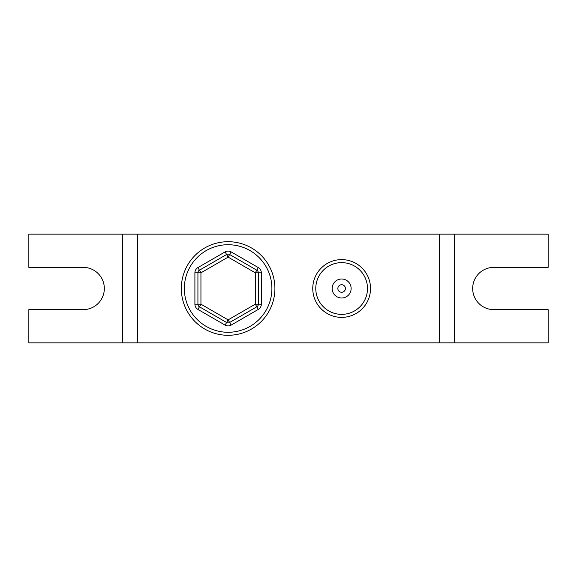 <?xml version="1.0" encoding="UTF-8"?>
<svg xmlns="http://www.w3.org/2000/svg" width="577" height="577" viewBox="0 0 577 577"><rect width="100%" height="100%" fill="white"/><g stroke="black" fill="none" stroke-linecap="round" stroke-linejoin="round"><path stroke-width="0.87" d="M341.634 317.379A28.879 28.879 0 0 1 312.756 288.5A28.879 28.879 0 0 1 341.634 259.621A28.879 28.879 0 0 1 370.521 288.5A28.879 28.879 0 0 1 341.634 317.379M341.634 262.636A25.864 25.864 0 0 0 315.778 288.5A25.864 25.864 0 0 0 341.634 314.364A25.864 25.864 0 0 0 367.499 288.5A25.864 25.864 0 0 0 341.634 262.636M341.634 279.001A9.499 9.499 0 0 0 332.143 288.5A9.499 9.499 0 0 0 341.634 297.999A9.499 9.499 0 0 0 351.133 288.5A9.499 9.499 0 0 0 341.634 279.001M341.634 284.728A3.772 3.772 0 0 0 337.862 288.5A3.772 3.772 0 0 0 341.634 292.272A3.772 3.772 0 0 0 345.414 288.5A3.772 3.772 0 0 0 341.634 284.728M454.553 342.846L548.15 342.846L548.15 309.633L493.804 309.633A21.133 21.133 0 0 1 472.671 288.5A21.133 21.133 0 0 1 493.804 267.367L548.15 267.367L548.15 234.154L454.553 234.154L454.553 342.846L122.447 342.846L122.447 234.154L439.458 234.154L439.458 342.846M122.447 234.154L28.85 234.154L28.85 267.367L83.196 267.367A21.133 21.133 0 0 1 104.329 288.5A21.133 21.133 0 0 1 83.196 309.633L28.85 309.633L28.85 342.846L122.447 342.846M137.542 234.154L137.542 342.846M439.458 234.154L454.553 234.154M228.117 335.295A46.795 46.795 0 0 1 181.322 288.5A46.795 46.795 0 0 1 228.117 241.705A46.795 46.795 0 0 1 274.912 288.5A46.795 46.795 0 0 1 228.117 335.295A46.795 46.795 0 0 0 274.912 288.5A46.795 46.795 0 0 0 228.117 241.705M258.308 309.416L256.801 306.805A3.022 3.022 0 0 0 258.308 304.187L258.308 272.813L255.286 272.813L228.117 257.126L229.624 254.507A3.022 3.022 0 0 0 226.61 254.507L225.095 251.897A6.037 6.037 0 0 1 231.139 251.897L258.308 267.584A6.037 6.037 0 0 1 261.331 272.813L261.331 304.187A6.037 6.037 0 0 1 258.308 309.416L231.139 325.103L228.117 319.874L255.286 304.187L255.286 272.813L258.308 267.584M231.139 325.103A6.037 6.037 0 0 1 225.095 325.103L226.61 322.493A3.022 3.022 0 0 0 229.624 322.493L256.801 306.805L255.286 304.187L261.331 304.187M231.139 251.897L229.624 254.507L256.801 270.195A3.022 3.022 0 0 1 258.308 272.813L261.331 272.813M199.433 270.195L226.61 254.507L228.117 257.126L200.94 272.813L197.925 267.584A6.037 6.037 0 0 0 194.903 272.813L197.925 272.813A3.022 3.022 0 0 1 199.433 270.195M197.925 304.187L197.925 272.813L200.94 272.813L200.94 304.187L228.117 319.874L226.61 322.493L199.433 306.805L200.94 304.187L197.925 304.187A3.022 3.022 0 0 0 199.433 306.805A3.022 3.022 0 0 1 197.925 304.187L194.903 304.187A6.037 6.037 0 0 0 197.925 309.416L199.433 306.805M228.117 244.72A43.78 43.78 0 0 0 184.337 288.5A43.78 43.78 0 0 0 228.117 332.28A43.78 43.78 0 0 0 271.897 288.5A43.78 43.78 0 0 0 228.117 244.72M225.095 325.103L197.925 309.416M194.903 304.187L194.903 272.813M197.925 267.584L225.095 251.897M256.801 306.805A3.022 3.022 0 0 0 258.308 304.187M226.61 322.493A3.022 3.022 0 0 0 228.117 322.896M258.308 272.813A3.022 3.022 0 0 0 256.801 270.195M228.117 254.104A3.022 3.022 0 0 0 226.61 254.507"/></g></svg>

